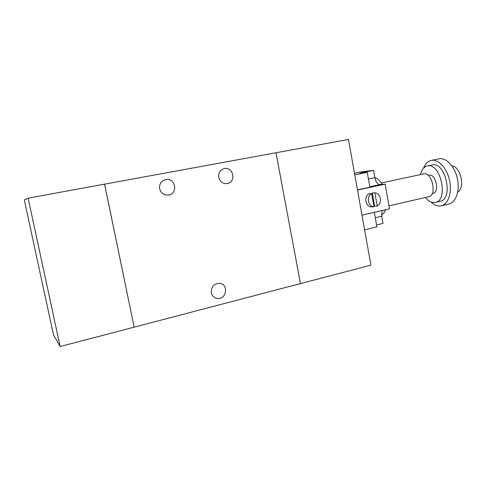 <?xml version="1.0" encoding="UTF-8"?>
<svg xmlns="http://www.w3.org/2000/svg" width="486" height="486" viewBox="0 0 486 486"><rect width="100%" height="100%" fill="white"/><g stroke="black" fill="none" stroke-linecap="round" stroke-linejoin="round"><path stroke-width="0.73" d="M275.993 152.744L348.456 139.464L370.915 265.156L300.47 283.599L275.993 152.744L28.121 198.167L60.149 346.536L53.49 334.884L24.3 199.928L28.121 198.167M104.551 184.158L134.179 327.145L60.149 346.536M159.639 188.714C159.153 183.975 161.133 180.92 165.574 179.547C175.476 177.19 178.538 193.914 168.435 195.044C163.904 195.281 160.969 193.173 159.639 188.714M218.743 177.42C218.293 172.816 220.152 169.869 224.332 168.575C233.566 166.382 236.463 182.481 227.053 183.593C222.77 183.83 220 181.77 218.743 177.42M211.325 292.718C211.131 286.673 213.919 283.538 219.696 283.32C229.185 284.261 226.263 300.47 216.956 298.428C213.962 297.736 212.09 295.828 211.325 292.718M300.47 283.605L134.172 327.151L104.587 184.151M374.864 177.578C377.513 178.344 379.973 180.616 382.251 184.388M385.677 209.709C384.693 212.364 383.302 214.089 381.516 214.885M381.346 182.961L423.743 173.909C431.999 171.479 437.303 195.463 428.792 196.745L388.982 205.839M428.184 175.349L429.035 175.167C435.705 173.21 439.933 192.328 433.062 193.379L432.206 193.568M420.451 174.614C421.629 169.742 423.901 166.868 427.273 165.999C440.553 162.081 449.015 200.378 435.322 202.431L434.083 202.595C431.046 202.601 428.184 200.9 425.505 197.492M427.273 165.999L432.084 164.991C445.474 161.06 453.912 199.23 440.116 201.313L435.322 202.431M423.513 168.235C425.22 163.837 427.808 161.231 431.27 160.41C438.22 158.825 446.865 167.913 449.532 180.185C452.284 192.432 448.274 204.32 441.306 205.821L439.636 206.034C436.665 206.052 433.773 204.703 430.967 201.988M431.27 160.41L438.919 158.831C445.96 157.233 454.671 166.248 457.32 178.459C460.06 190.652 455.965 202.504 448.906 204.023L441.306 205.821M451.901 165.896C460.692 166.425 465.448 187.973 457.703 192.152M357.471 189.917L369.876 187.25L367.228 172.305L359.774 173.186L373.588 170.355L361.456 171.831L354.494 173.253M373.588 170.355L374.876 177.633C375.872 182.013 377.567 184.328 379.973 184.577L385.173 184.145L389.505 208.828L361.985 215.17M382.16 210.523L381.686 216.234L382.956 223.439L376.559 224.963M364.603 229.823L376.899 226.877L374.323 212.327M354.78 174.857L367.228 172.305M371.614 193.556L373.965 206.836C368.005 206.629 366.171 196.314 371.614 193.556L369.038 193.714C363.625 196.453 365.454 206.702 371.383 206.908L373.965 206.836M374.894 192.839C380.824 193.118 382.616 203.306 377.233 206.094L374.894 192.839L372.306 193.003L374.633 206.167L377.233 206.094M357.502 190.081L385.173 184.145M374.876 177.633L368.412 178.988M379.973 184.577L369.791 186.758M381.686 216.234L375.277 217.734M168.435 195.044L168.077 195.086M216.956 298.428L214.94 297.718"/></g></svg>
